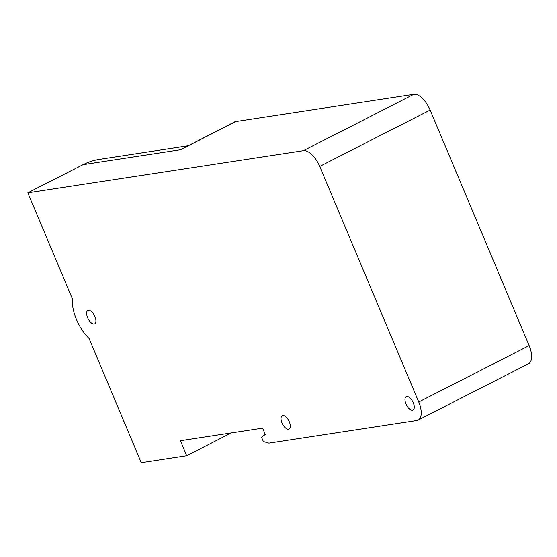 <?xml version="1.0" encoding="UTF-8"?>
<svg xmlns="http://www.w3.org/2000/svg" width="557" height="557" viewBox="0 0 557 557"><rect width="100%" height="100%" fill="white"/><g stroke="black" fill="none" stroke-linecap="round" stroke-linejoin="round"><path stroke-width="0.84" d="M187.625 145.871L99.418 159.372A70.349 61.228 81.3 0 0 83.049 164.663L27.85 192.847L72.514 299.095A30.482 14.419 -117 0 0 89.05 338.433L141.276 462.672L186.706 455.723L180.405 440.733L262.584 428.159L265.223 434.432L261.623 437.426L263.357 441.555L268.892 443.149L416.817 420.514A18.757 8.877 63 0 0 418.147 420.096L528.551 363.735A18.757 8.877 -117 0 0 529.15 345.625L430.129 110.063A18.757 8.877 -117 0 0 413.795 94.328L235.729 121.572A18.757 8.877 -117 0 0 234.4 121.99L180.531 149.749L235.729 121.572M122.324 417.597A37.521 32.654 81.3 0 0 124.434 422.617M289.313 421.788A7.506 3.551 63 0 1 289.069 429.036A7.506 3.551 63 0 1 282.496 423.968A7.506 3.551 63 0 1 282.246 415.668A7.506 3.551 63 0 1 289.313 421.788M413.273 402.829A7.506 3.551 63 0 1 413.029 410.07A7.506 3.551 63 0 1 406.457 405.002A7.506 3.551 63 0 1 406.206 396.702A7.506 3.551 63 0 1 413.273 402.829M94.934 316.599A7.506 3.551 63 0 1 94.697 323.84A7.506 3.551 63 0 1 88.124 318.771A7.506 3.551 63 0 1 87.874 310.472A7.506 3.551 63 0 1 94.934 316.599M231.329 432.942L186.706 455.723M27.85 192.847L303.391 150.689A18.757 8.877 63 0 1 319.725 166.425L418.746 401.987A18.757 8.877 63 0 1 418.147 420.096M83.049 164.663L180.531 149.749M319.725 166.425L430.129 110.063M303.391 150.689L413.795 94.328M418.746 401.987L529.15 345.625"/></g></svg>
